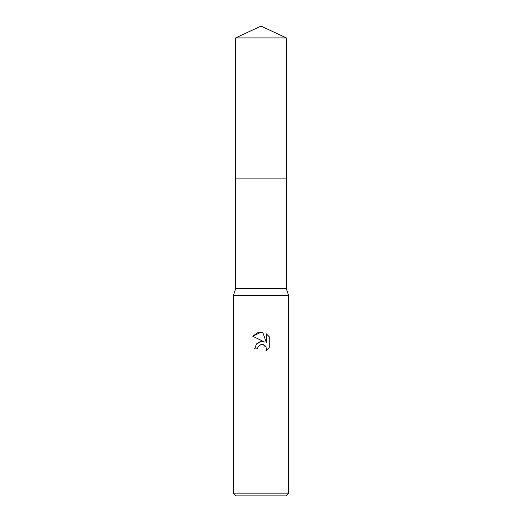 <?xml version="1.0" encoding="UTF-8"?>
<svg xmlns="http://www.w3.org/2000/svg" width="522" height="522" viewBox="0 0 522 522"><rect width="100%" height="100%" fill="white"/><g stroke="black" fill="none" stroke-linecap="round" stroke-linejoin="round"><path stroke-width="0.39" stroke-dasharray="2.61 1.96" d="M286.33 288.633L235.67 288.633M261 178.093L286.33 178.093L261 178.093M288.633 295.543L233.367 295.543M288.633 493.133L233.367 493.133M285.873 495.9L236.127 495.9M257.842 347.247L260.321 344.742M252.792 336.246L264.517 342.034M266.364 333.871L266.364 342.706L262.781 332.39M260.817 341.629L259.949 341.812M256.596 343.854L254.645 348.866L257.548 348.866M260.537 344.657L261 344.533M262.892 344.527L266.318 348.122M269.215 347.652L269.215 336.749M286.33 178.093L235.67 178.093M286.33 37.91L235.67 37.91"/><path stroke-width="0.78" d="M235.67 37.91L286.33 37.91L261 26.1L235.67 37.91L235.67 288.633L286.33 288.633L288.633 295.543L288.633 493.133L233.367 493.133L236.127 495.9L285.873 495.9L288.633 493.133M235.67 288.633L233.367 295.543L288.633 295.543M261 344.533L258.012 346.862L257.548 348.866L254.645 348.866L256.446 344.024L261 341.603L264.517 342.034L252.792 336.246L261 332.201L262.781 332.39L266.364 342.706L266.364 333.871L269.215 336.749L269.215 347.652L265.907 350.817L266.377 348.84L266.037 347.15L265.085 345.721L263.656 344.761L261 344.533L262.892 344.527M257.548 348.866L257.842 347.247M262.781 332.39L257.202 332.879L252.792 336.246M269.215 336.749L266.364 333.871M264.517 342.034L260.817 341.629M259.949 341.812L256.596 343.854M266.318 348.122L265.907 350.817L269.215 347.652M235.67 178.093L286.33 178.093L286.33 288.633M286.33 37.91L286.33 178.093M233.367 295.543L233.367 493.133"/></g></svg>
